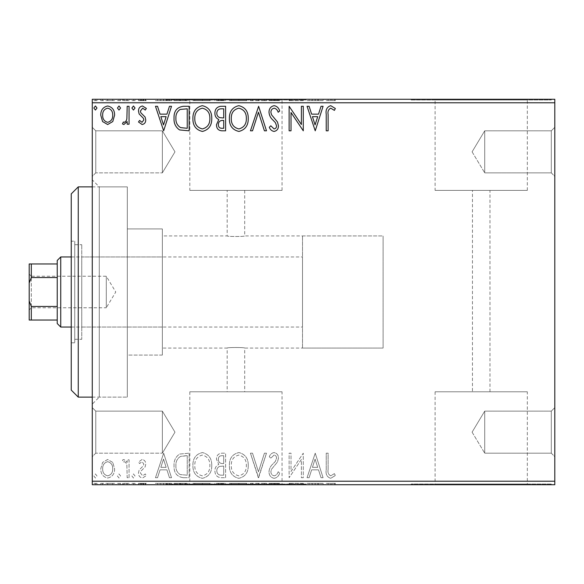 <?xml version="1.0" encoding="UTF-8"?>
<svg xmlns="http://www.w3.org/2000/svg" width="584" height="584" viewBox="0 0 584 584"><rect width="100%" height="100%" fill="white"/><g stroke="black" fill="none" stroke-linecap="round" stroke-linejoin="round"><path stroke-width="0.44" stroke-dasharray="2.92 2.19" d="M92.272 186.88L127.312 186.88L127.312 397.12L127.312 186.88L99.28 186.88L99.28 397.12L92.272 404.128L92.272 179.872L92.272 404.128M92.272 397.12L127.312 397.12L99.28 397.12L99.28 186.88L92.272 179.872M551.296 453.184L554.8 456.688L554.8 407.632L554.8 456.688L554.8 407.632L554.8 456.688L551.296 453.184L551.296 411.136L554.8 407.632L551.296 411.136L551.296 453.184L551.296 411.136L551.296 453.184L484.72 453.184L484.72 411.136L551.296 411.136L484.72 411.136L484.72 453.184L551.296 453.184M472.091 432.16L484.72 411.136L484.72 453.184L484.72 411.136L472.091 432.16L484.72 453.184L472.091 432.16M551.296 172.864L554.8 176.368L554.8 127.312L554.8 176.368L554.8 127.312L554.8 176.368L551.296 172.864L551.296 130.816L554.8 127.312L551.296 130.816L551.296 172.864L551.296 130.816L551.296 172.864L484.72 172.864L484.72 130.816L551.296 130.816L484.72 130.816L484.72 172.864L551.296 172.864M472.091 151.84L484.72 130.816L484.72 172.864L484.72 130.816L472.091 151.84L484.72 172.864L472.091 151.84M95.776 172.864L92.272 176.368L92.272 127.312L92.272 176.368L92.272 127.312L92.272 176.368L95.776 172.864L95.776 130.816L92.272 127.312L95.776 130.816L95.776 172.864L95.776 130.816L95.776 172.864L162.352 172.864L95.776 172.864M95.776 453.184L92.272 456.688L92.272 407.632L92.272 456.688L92.272 407.632L92.272 456.688L95.776 453.184L95.776 411.136L92.272 407.632L95.776 411.136L95.776 453.184L95.776 411.136L95.776 453.184L162.352 453.184L95.776 453.184M302.512 348.064L302.512 235.936L302.512 348.064L383.104 348.064L383.104 235.936L383.104 348.064L244.696 348.064C245.236 347.319 226.636 347.319 227.176 348.064C226.628 347.319 245.229 347.312 244.696 348.064L244.696 391.791L227.176 391.791L244.696 391.791M302.512 235.936L383.104 235.936L383.104 348.064L383.104 235.936L244.696 235.936C245.243 236.681 226.643 236.688 227.176 235.936L162.352 235.936L162.352 348.064L227.176 348.064L227.176 391.791M282.05 391.791L189.822 391.791L282.05 391.791L282.05 484.019L189.822 484.019L282.05 484.019M189.822 391.791L189.822 484.019M527.33 391.791L435.102 391.791L527.33 391.791L527.33 484.019L435.102 484.019L527.33 484.019M435.102 391.791L435.102 484.019M551.296 484.019L411.136 484.019L551.296 484.019L551.296 484.72L411.136 484.72L551.296 484.72M411.136 484.019L411.136 484.72M306.016 484.019L165.856 484.019L306.016 484.019L306.016 484.72L165.856 484.72L306.016 484.72M165.856 484.019L165.856 484.72M472.456 391.791L489.976 391.791L472.456 391.791L472.456 190.384L489.976 190.384L472.456 190.384M489.976 391.791L489.976 190.384M244.696 190.384L244.696 235.936C245.236 236.681 226.636 236.681 227.176 235.936L227.176 190.384L244.696 190.384L227.176 190.384M435.102 190.384L527.33 190.384L435.102 190.384L435.102 99.981L527.33 99.981L435.102 99.981M527.33 190.384L527.33 99.981M189.822 190.384L282.05 190.384L189.822 190.384L189.822 99.981L282.05 99.981L189.822 99.981M282.05 190.384L282.05 99.981M165.856 99.981L306.016 99.981L165.856 99.981L165.856 99.28L306.016 99.28L165.856 99.28M306.016 99.981L306.016 99.28M411.136 99.981L551.296 99.981L411.136 99.981L411.136 99.28L551.296 99.28L411.136 99.28M551.296 99.981L551.296 99.28M162.352 411.136L95.776 411.136L162.352 411.136L162.352 453.184L162.352 411.136L162.352 453.184L162.352 411.136L174.981 432.16L162.352 453.184L174.981 432.16L162.352 411.136M162.352 130.816L95.776 130.816L162.352 130.816L162.352 172.864L162.352 130.816L162.352 172.864L162.352 130.816L174.981 151.84L162.352 172.864L174.981 151.84L162.352 130.816M162.352 355.072L127.312 355.072L127.312 228.928L127.312 355.072L127.312 228.928L127.312 355.072L162.352 355.072L162.352 228.928L127.312 228.928L162.352 228.928L162.352 355.072M112.763 462.44L107.675 459.477L102.594 462.426L100.762 468.799C100.711 473.879 103.018 476.96 107.675 478.026C112.34 476.96 114.647 473.887 114.595 468.799L112.763 462.44L107.675 459.477L102.594 462.426L100.762 468.799C100.711 473.879 103.018 476.96 107.675 478.026C112.34 476.96 114.647 473.887 114.595 468.799L112.763 462.44M129.064 477.712L129.064 459.791L127.181 459.791L127.181 462.426L123.896 459.477L122.457 460.09L123.363 461.995L124.202 461.674C125.83 462.338 126.728 463.623 126.881 465.536L127.181 477.712L129.064 477.712L129.064 459.791L127.181 459.791L127.181 462.426L123.896 459.477L122.457 460.09L123.363 461.995L124.202 461.674C125.83 462.338 126.728 463.623 126.881 465.536L127.181 477.712L129.064 477.712M142.138 459.477L138.496 462.024L139.605 463.565L142.022 461.674L143.846 464.09L143.394 465.711L139.116 470.076L138.496 472.85C138.481 475.734 139.802 477.456 142.481 478.026L146.358 475.602L145.277 473.938L142.686 475.829L140.386 472.938L140.832 471.23L145.124 466.937L145.73 464.178C145.774 461.542 144.577 459.98 142.138 459.477L138.496 462.024L139.605 463.565L142.022 461.674L143.846 464.09L143.394 465.711L139.116 470.076L138.496 472.85C138.481 475.734 139.802 477.456 142.481 478.026L146.358 475.602L145.277 473.938L142.686 475.829L140.386 472.938L140.832 471.23L145.124 466.937L145.73 464.178C145.774 461.542 144.577 459.98 142.138 459.477M183.427 477.712L189.128 477.712L189.128 453.184L179.573 454.067C175.594 456.834 173.747 460.725 174.032 465.755C173.755 472.836 176.886 476.821 183.427 477.712L189.128 477.712L189.128 453.184L179.573 454.067C175.594 456.834 173.747 460.725 174.032 465.755C173.755 472.836 176.886 476.821 183.427 477.712M225.607 477.712L225.607 453.184L222.132 453.184C218.401 453.366 216.518 455.396 216.482 459.265L218.781 464.477C216.182 465.725 214.89 467.813 214.912 470.748C214.934 474.799 216.868 477.121 220.701 477.712L225.607 477.712L225.607 453.184L222.132 453.184C218.401 453.366 216.518 455.396 216.482 459.265L218.781 464.477C216.182 465.725 214.89 467.813 214.912 470.748C214.934 474.799 216.868 477.121 220.701 477.712L225.607 477.712M258.624 477.712L266.486 453.184L264.428 453.184L258.464 471.792L252.5 453.184L250.448 453.184L258.31 477.712L266.486 453.184L264.428 453.184L258.464 471.792L252.5 453.184L250.448 453.184L258.624 477.712M301.388 477.712L303.279 477.712L303.279 453.184L291.014 471.478L291.014 453.184L289.124 453.184L289.124 477.712L301.388 459.462L301.388 477.712L303.279 477.712L303.279 453.184L291.014 471.478L291.014 453.184L289.124 453.184L289.124 477.712L301.388 459.462L301.388 477.712M328.12 469.499L328.12 453.184L326.23 453.184L326.23 469.748C325.478 474.201 326.974 477.062 330.719 478.34L335.347 475.507L334.391 473.624L330.734 475.829C328.42 474.617 327.544 472.507 328.12 469.499L328.12 453.184L326.23 453.184L326.23 469.748C325.478 474.201 326.974 477.062 330.719 478.34L335.347 475.507L334.391 473.624L330.734 475.829C328.42 474.617 327.544 472.507 328.12 469.499M554.8 481.216L92.272 481.216L92.272 484.72L554.8 484.72L554.8 99.28L92.272 99.28L92.272 102.784L554.8 102.784M92.272 481.216L92.272 102.784M315.229 453.184L307.053 477.712L309.104 477.712L311.622 469.85L318.514 469.85L321.032 477.712L323.083 477.712L315.229 453.184L307.053 477.712L309.104 477.712L311.622 469.85L318.514 469.85L321.032 477.712L323.083 477.712L315.229 453.184M274.181 478.34C277.035 477.763 278.875 475.975 279.692 472.982L278.159 471.741C277.568 473.872 276.283 475.237 274.319 475.829C272.071 475.42 270.932 474.033 270.888 471.668L271.509 469.259L277.466 462.017L278.437 458.279C278.466 455.097 277.006 453.191 274.049 452.556C271.764 453.001 270.18 454.389 269.312 456.71L270.786 458.214L274.078 455.067C275.728 455.374 276.553 456.411 276.546 458.177L275.407 461.345L273.078 463.791C270.626 465.908 269.268 468.543 268.998 471.704C269.034 475.383 270.757 477.595 274.181 478.34C277.035 477.763 278.875 475.975 279.692 472.982L278.159 471.741C277.568 473.872 276.283 475.237 274.319 475.829C272.071 475.42 270.932 474.033 270.888 471.668L271.509 469.259L277.466 462.017L278.437 458.279C278.466 455.097 277.006 453.191 274.049 452.556C271.764 453.001 270.18 454.389 269.312 456.71L270.786 458.214L274.078 455.067C275.728 455.374 276.553 456.411 276.546 458.177L275.407 461.345L273.078 463.791C270.626 465.908 269.268 468.543 268.998 471.704C269.034 475.383 270.757 477.595 274.181 478.34M248.244 465.558C248.382 458.557 245.28 454.228 238.929 452.556C232.439 454.067 229.257 458.36 229.381 465.441C229.257 472.441 232.388 476.741 238.783 478.34C245.178 476.799 248.331 472.536 248.244 465.558C248.382 458.557 245.28 454.228 238.929 452.556C232.439 454.067 229.257 458.36 229.381 465.441C229.257 472.441 232.388 476.741 238.783 478.34C245.178 476.799 248.331 472.536 248.244 465.558M211.766 465.558C211.904 458.557 208.802 454.228 202.451 452.556C195.961 454.067 192.778 458.36 192.903 465.441C192.778 472.441 195.917 476.741 202.305 478.34C208.7 476.799 211.853 472.536 211.766 465.558C211.904 458.557 208.802 454.228 202.451 452.556C195.961 454.067 192.778 458.36 192.903 465.441C192.778 472.441 195.917 476.741 202.305 478.34C208.7 476.799 211.853 472.536 211.766 465.558M163.651 453.184L155.475 477.712L157.534 477.712L160.053 469.85L166.944 469.85L169.462 477.712L171.513 477.712L163.651 453.184L155.475 477.712L157.534 477.712L160.053 469.85L166.944 469.85L169.462 477.712L171.513 477.712L163.651 453.184M135.035 475.982L133.466 473.938L131.896 475.982L133.466 478.026L135.035 475.982L133.466 473.938L131.896 475.982L133.466 478.026L135.035 475.982M120.574 475.982L119.005 473.938L117.428 475.982L119.005 478.026L120.574 475.982L119.005 473.938L117.428 475.982L119.005 478.026L120.574 475.982M96.988 475.982L95.418 473.938L93.842 475.982L95.418 478.026L96.988 475.982L95.418 473.938L93.842 475.982L95.418 478.026L96.988 475.982M112.763 484.72L100.762 484.72L114.595 484.72L112.763 484.72L112.763 483.318L107.675 483.318L107.675 484.72L112.712 484.72L107.682 484.72L107.675 483.318L102.594 483.318L102.594 484.72M129.064 484.72L122.457 484.72L129.064 484.72L129.064 483.318L129.064 484.72M142.138 484.72L146.358 484.72L140.386 484.72L145.73 484.72L142.138 484.72L142.138 483.318L138.496 483.318L138.496 484.72L138.496 483.318L139.605 483.318L139.605 484.72M183.427 484.72L174.032 484.72L183.427 484.72L183.427 483.318L189.128 483.318L189.128 484.72L189.128 483.318L179.573 483.318L179.573 484.72M225.607 484.72L214.912 484.72L225.607 484.72L225.607 483.318L225.607 484.72M258.624 484.72L250.448 484.72L258.624 484.72L258.624 483.318L266.486 483.318L266.486 484.72M302.877 483.318L289.124 483.318L301.388 483.318L301.388 484.72L289.124 484.72L301.388 484.72L301.388 483.318L303.279 483.318L303.279 484.72L303.279 483.318L302.877 483.318L302.877 484.72M328.12 484.72L335.347 484.72L328.12 484.72L328.12 483.318L328.12 484.72M315.229 484.72L307.053 484.72L323.083 484.72L315.229 484.72L315.229 483.318L314.907 484.72M274.181 484.72L279.692 484.72L268.998 484.72L274.181 484.72L274.181 483.318L279.692 483.318L279.692 484.72M248.244 484.72L229.381 484.72L248.244 484.72L248.244 483.318L238.929 483.318L238.929 484.72M211.766 484.72L192.903 484.72L211.766 484.72L211.766 483.318L202.451 483.318L202.451 484.72M163.651 484.72L155.475 484.72L171.513 484.72L163.651 484.72L163.651 483.318L163.338 484.72M135.035 484.72L131.896 484.72L135.035 484.72L135.035 483.318L133.466 483.318L133.466 484.72L133.466 483.318L131.896 483.318L131.896 484.72M120.574 484.72L117.428 484.72L120.574 484.72L120.574 483.318L119.005 483.318L119.005 484.72L119.005 483.318L117.428 483.318L117.428 484.72M96.988 484.72L93.842 484.72L96.988 484.72L96.988 483.318L95.418 483.318L95.418 484.72L95.418 483.318L93.842 483.318L93.842 484.72M112.763 99.28L100.762 99.28L114.595 99.28L112.763 99.28L112.763 100.682L107.675 100.682L107.675 99.28L112.712 99.28L107.682 99.28L107.675 100.682L102.594 100.682L102.594 99.28M129.064 99.28L122.457 99.28L129.064 99.28L129.064 100.682L129.064 99.28M142.138 99.28L146.358 99.28L140.386 99.28L145.73 99.28L142.138 99.28L142.138 100.682L138.496 100.682L138.496 99.28L138.496 100.682L139.605 100.682L139.605 99.28M183.427 99.28L174.032 99.28L183.427 99.28L183.427 100.682L189.128 100.682L189.128 99.28L189.128 100.682L179.573 100.682L179.573 99.28M225.607 99.28L214.912 99.28L225.607 99.28L225.607 100.682L225.607 99.28M258.624 99.28L250.448 99.28L258.624 99.28L258.624 100.682L266.486 100.682L266.486 99.28M302.877 100.682L289.124 100.682L301.388 100.682L301.388 99.28L289.124 99.28L301.388 99.28L301.388 100.682L303.279 100.682L303.279 99.28L303.279 100.682L302.877 100.682L302.877 99.28M328.12 99.28L335.347 99.28L328.12 99.28L328.12 100.682L328.12 99.28M315.229 99.28L307.053 99.28L323.083 99.28L315.229 99.28L315.229 100.682L314.907 99.28M274.181 99.28L279.692 99.28L268.998 99.28L274.181 99.28L274.181 100.682L279.692 100.682L279.692 99.28M248.244 99.28L229.381 99.28L248.244 99.28L248.244 100.682L238.929 100.682L238.929 99.28M211.766 99.28L192.903 99.28L211.766 99.28L211.766 100.682L202.451 100.682L202.451 99.28M163.651 99.28L155.475 99.28L171.513 99.28L163.651 99.28L163.651 100.682L163.338 99.28M135.035 99.28L131.896 99.28L135.035 99.28L135.035 100.682L133.466 100.682L133.466 99.28L133.466 100.682L131.896 100.682L131.896 99.28M120.574 99.28L117.428 99.28L120.574 99.28L120.574 100.682L119.005 100.682L119.005 99.28L119.005 100.682L117.428 100.682L117.428 99.28M96.988 99.28L93.842 99.28L96.988 99.28L96.988 100.682L95.418 100.682L95.418 99.28L95.418 100.682L93.842 100.682L93.842 99.28M162.352 348.064L162.352 235.936M326.23 100.682L330.719 100.682L326.23 100.682L326.23 99.28M335.347 100.682L330.734 100.682L330.719 99.28L330.734 100.682L335.347 100.682L335.347 99.28M334.391 100.682L334.391 99.28M331.975 100.682L331.975 99.28M314.907 100.682L307.053 100.682L307.053 99.28M307.053 100.682L309.104 100.682L309.104 99.28M309.104 100.682L311.622 100.682L311.622 99.28M311.622 100.682L318.514 100.682L318.514 99.28M318.514 100.682L321.032 100.682L321.032 99.28M321.032 100.682L323.083 100.682L323.083 99.28M323.083 100.682L315.229 100.682M312.433 100.682L317.703 100.682L312.433 100.682L312.433 99.28L317.703 99.28L312.433 99.28M315.075 100.682L315.075 99.28M317.703 100.682L317.703 99.28M291.014 100.682L291.014 99.28L291.014 100.682M289.124 100.682L289.124 99.28L289.124 100.682M289.554 100.682L289.554 99.28M279.692 100.682L278.159 100.682L278.159 99.28M278.159 100.682L274.319 100.682L274.319 99.28M274.319 100.682L270.888 100.682L270.888 99.28M270.888 100.682L271.509 100.682L271.509 99.28M271.509 100.682L277.466 100.682L277.466 99.28M277.466 100.682L278.437 100.682L278.437 99.28M278.437 100.682L274.049 100.682L274.049 99.28M274.049 100.682L269.312 100.682L269.312 99.28M269.312 100.682L270.786 100.682L270.786 99.28M270.786 100.682L274.078 100.682L274.078 99.28M274.078 100.682L276.546 100.682L276.546 99.28M276.546 100.682L275.407 100.682L275.407 99.28M275.407 100.682L273.078 100.682L273.078 99.28M273.078 100.682L268.998 100.682L268.998 99.28M268.998 100.682L274.181 100.682M266.486 100.682L264.428 100.682L264.428 99.28M264.428 100.682L258.464 100.682L258.464 99.28M258.464 100.682L252.5 100.682L252.5 99.28M252.5 100.682L250.448 100.682L250.448 99.28M250.448 100.682L258.31 100.682L258.31 99.28M238.929 100.682L229.381 100.682L229.381 99.28M229.381 100.682L238.783 100.682L238.783 99.28M238.783 100.682L248.244 100.682M238.849 100.682L231.264 100.682L246.36 100.682L238.849 100.682L238.849 99.28L231.264 99.28L246.36 99.28L238.849 99.28L238.849 100.682M231.264 100.682L231.264 99.28M246.36 100.682L246.36 99.28M216.482 100.682L225.607 100.682L216.482 100.682L216.482 99.28M218.781 100.682L218.781 99.28M214.912 100.682L214.912 99.28M220.701 100.682L220.701 99.28M219.759 100.682L223.716 100.682L216.795 100.682L219.759 100.682L219.759 99.28L222.767 99.28L218.372 99.28L223.716 99.28L219.759 99.28M218.372 100.682L223.716 100.682L218.372 100.682L218.372 99.28M221.759 100.682L221.759 99.28M223.716 100.682L223.716 99.28L223.716 100.682M222.752 100.682L222.752 99.28L222.767 100.682M216.795 100.682L216.795 99.28M221.562 100.682L221.562 99.28M202.451 100.682L192.903 100.682L192.903 99.28M192.903 100.682L202.305 100.682L202.305 99.28M202.305 100.682L211.766 100.682M202.371 100.682L194.786 100.682L209.882 100.682L202.371 100.682L202.371 99.28L194.786 99.28L209.882 99.28L202.371 99.28L202.371 100.682M194.786 100.682L194.786 99.28M209.882 100.682L209.882 99.28M179.573 100.682L174.032 100.682L174.032 99.28M174.032 100.682L183.427 100.682M186.004 100.682L175.915 100.682L186.004 100.682L186.004 99.28L187.238 99.28L175.915 99.28L186.004 99.28M187.238 100.682L187.238 99.28L187.238 100.682M180.573 100.682L180.573 99.28M175.915 100.682L175.915 99.28M180.164 100.682L180.164 99.28M163.338 100.682L155.475 100.682L155.475 99.28M155.475 100.682L157.534 100.682L157.534 99.28M157.534 100.682L160.053 100.682L160.053 99.28M160.053 100.682L166.944 100.682L166.944 99.28M166.944 100.682L169.462 100.682L169.462 99.28M169.462 100.682L171.513 100.682L171.513 99.28M171.513 100.682L163.651 100.682M160.855 100.682L166.133 100.682L160.855 100.682L160.855 99.28L166.133 99.28L160.855 99.28M163.505 100.682L163.505 99.28M166.133 100.682L166.133 99.28M139.605 100.682L142.022 100.682L142.022 99.28M142.022 100.682L143.846 100.682L143.846 99.28M143.846 100.682L143.394 100.682L143.394 99.28M143.394 100.682L139.116 100.682L139.116 99.28M139.116 100.682L142.481 100.682L142.481 99.28M142.481 100.682L146.358 100.682L146.358 99.28M146.358 100.682L145.277 100.682L145.277 99.28M145.277 100.682L142.686 100.682L142.686 99.28M142.686 100.682L140.386 100.682L140.386 99.28M140.386 100.682L140.832 100.682L140.832 99.28M140.832 100.682L142.839 100.682L142.839 99.28M142.839 100.682L145.124 100.682L145.124 99.28M145.124 100.682L145.73 100.682L145.73 99.28M145.73 100.682L142.138 100.682M131.896 100.682L135.035 100.682M123.896 100.682L129.064 100.682L127.181 100.682L127.181 99.28L127.181 100.682L123.896 100.682L123.896 99.28M122.457 100.682L122.457 99.28M123.363 100.682L123.363 99.28M124.202 100.682L124.202 99.28M126.881 100.682L126.881 99.28M127.181 100.682L127.181 99.28M117.428 100.682L120.574 100.682M102.594 100.682L100.762 100.682L100.762 99.28M100.762 100.682L114.595 100.682L114.595 99.28M114.595 100.682L112.763 100.682M107.682 100.682L112.712 100.682L107.682 100.682L107.682 99.28L107.682 100.682M102.653 100.682L102.653 99.28M112.712 100.682L112.712 99.28M93.842 100.682L96.988 100.682M328.12 114.5L328.12 130.816L326.23 130.816L326.23 114.252C325.478 109.799 326.974 106.938 330.719 105.66L335.347 108.493L334.391 110.376L330.734 108.171C328.42 109.383 327.544 111.493 328.12 114.5M315.229 130.816L307.053 106.288L309.104 106.288L311.622 114.15L318.514 114.15L321.032 106.288L323.083 106.288L315.229 130.816M312.433 116.669L315.075 124.903L317.703 116.669L312.433 116.669M301.388 106.288L303.279 106.288L303.279 130.816L291.014 112.522L291.014 130.816L289.124 130.816L289.124 106.288L301.388 124.538L301.388 106.288M274.181 105.66C277.035 106.237 278.875 108.025 279.692 111.018L278.159 112.259C277.568 110.128 276.283 108.763 274.319 108.171C272.071 108.58 270.932 109.967 270.888 112.332L271.509 114.741L277.466 121.983L278.437 125.721C278.466 128.903 277.006 130.809 274.049 131.444C271.764 130.998 270.18 129.612 269.312 127.29L270.786 125.786L274.078 128.933C275.728 128.626 276.553 127.589 276.546 125.823L275.407 122.655L273.078 120.209C270.626 118.092 269.268 115.457 268.998 112.296C269.034 108.617 270.757 106.405 274.181 105.66M258.624 106.288L266.486 130.816L264.428 130.816L258.464 112.208L252.5 130.816L250.448 130.816L258.624 106.288M248.244 118.442C248.382 125.443 245.28 129.772 238.929 131.444C232.439 129.933 229.257 125.64 229.381 118.559C229.257 111.559 232.388 107.259 238.783 105.66C245.178 107.2 248.331 111.464 248.244 118.442M238.849 108.171C233.673 109.442 231.14 112.909 231.264 118.567C231.169 124.18 233.695 127.633 238.849 128.933C243.966 127.567 246.47 124.078 246.36 118.457C246.448 112.873 243.944 109.449 238.849 108.171M225.607 106.288L225.607 130.816L222.132 130.816C218.401 130.633 216.518 128.604 216.482 124.735L218.781 119.523C216.182 118.275 214.89 116.187 214.912 113.252C214.934 109.201 216.868 106.879 220.701 106.288L225.607 106.288M219.759 117.632L223.716 117.924L223.716 108.806L221.562 108.806C218.562 108.763 216.971 110.245 216.795 113.252C216.817 115.391 217.803 116.851 219.759 117.632M218.372 124.691C218.372 126.998 219.504 128.203 221.759 128.297L223.716 128.297L223.716 120.435L222.752 120.435C219.927 120.421 218.467 121.837 218.372 124.691M211.766 118.442C211.904 125.443 208.802 129.772 202.451 131.444C195.961 129.933 192.778 125.64 192.903 118.559C192.778 111.559 195.917 107.259 202.305 105.66C208.7 107.2 211.853 111.464 211.766 118.442M202.371 108.171C197.195 109.442 194.662 112.909 194.786 118.567C194.691 124.18 197.224 127.633 202.371 128.933C207.488 127.567 209.992 124.078 209.882 118.457C209.97 112.873 207.466 109.449 202.371 108.171M183.427 106.288L189.128 106.288L189.128 130.816L179.573 129.933C175.594 127.166 173.747 123.275 174.032 118.245C173.755 111.164 176.886 107.179 183.427 106.288M186.004 128.297L187.238 128.297L187.238 108.806L180.164 109.427C177.091 111.471 175.682 114.413 175.915 118.245C175.674 122.377 177.229 125.494 180.573 127.611L186.004 128.297M163.651 130.816L155.475 106.288L157.534 106.288L160.053 114.15L166.944 114.15L169.462 106.288L171.513 106.288L163.651 130.816M160.855 116.669L163.505 124.903L166.133 116.669L160.855 116.669M142.138 124.523L138.496 121.976L139.605 120.435L142.022 122.326L143.846 119.91L143.394 118.289L139.116 113.924L138.496 111.15C138.481 108.266 139.802 106.543 142.481 105.974L146.358 108.398L145.277 110.062L142.686 108.171L140.386 111.062L140.832 112.77L145.124 117.063L145.73 119.822C145.774 122.457 144.577 124.02 142.138 124.523M135.035 108.018L133.466 110.062L131.896 108.018L133.466 105.974L135.035 108.018M129.064 106.288L129.064 124.21L127.181 124.21L127.181 121.574L123.896 124.523L122.457 123.91L123.363 122.005L124.202 122.326C125.83 121.662 126.728 120.377 126.881 118.464L127.181 106.288L129.064 106.288M120.574 108.018L119.005 110.062L117.428 108.018L119.005 105.974L120.574 108.018M112.763 121.56L107.675 124.523L102.594 121.574L100.762 115.201C100.711 110.12 103.018 107.04 107.675 105.974C112.34 107.04 114.647 110.113 114.595 115.201L112.763 121.56M107.682 108.171C104.237 109.055 102.558 111.391 102.653 115.187C102.572 118.99 104.244 121.37 107.682 122.326C111.121 121.377 112.792 118.997 112.712 115.187C112.8 111.391 111.121 109.055 107.682 108.171M96.988 108.018L95.418 110.062L93.842 108.018L95.418 105.974L96.988 108.018M326.23 483.318L330.719 483.318L326.23 483.318L326.23 484.72M335.347 483.318L330.734 483.318L330.719 484.72L330.734 483.318L335.347 483.318L335.347 484.72M334.391 483.318L334.391 484.72M331.975 483.318L331.975 484.72M314.907 483.318L307.053 483.318L307.053 484.72M307.053 483.318L309.104 483.318L309.104 484.72M309.104 483.318L311.622 483.318L311.622 484.72M311.622 483.318L318.514 483.318L318.514 484.72M318.514 483.318L321.032 483.318L321.032 484.72M321.032 483.318L323.083 483.318L323.083 484.72M323.083 483.318L315.229 483.318M312.433 483.318L317.703 483.318L312.433 483.318L312.433 484.72L317.703 484.72L312.433 484.72M315.075 483.318L315.075 484.72M317.703 483.318L317.703 484.72M291.014 483.318L291.014 484.72L291.014 483.318M289.124 483.318L289.124 484.72L289.124 483.318M289.554 483.318L289.554 484.72M279.692 483.318L278.159 483.318L278.159 484.72M278.159 483.318L274.319 483.318L274.319 484.72M274.319 483.318L270.888 483.318L270.888 484.72M270.888 483.318L271.509 483.318L271.509 484.72M271.509 483.318L277.466 483.318L277.466 484.72M277.466 483.318L278.437 483.318L278.437 484.72M278.437 483.318L274.049 483.318L274.049 484.72M274.049 483.318L269.312 483.318L269.312 484.72M269.312 483.318L270.786 483.318L270.786 484.72M270.786 483.318L274.078 483.318L274.078 484.72M274.078 483.318L276.546 483.318L276.546 484.72M276.546 483.318L275.407 483.318L275.407 484.72M275.407 483.318L273.078 483.318L273.078 484.72M273.078 483.318L268.998 483.318L268.998 484.72M268.998 483.318L274.181 483.318M266.486 483.318L264.428 483.318L264.428 484.72M264.428 483.318L258.464 483.318L258.464 484.72M258.464 483.318L252.5 483.318L252.5 484.72M252.5 483.318L250.448 483.318L250.448 484.72M250.448 483.318L258.31 483.318L258.31 484.72M238.929 483.318L229.381 483.318L229.381 484.72M229.381 483.318L238.783 483.318L238.783 484.72M238.783 483.318L248.244 483.318M238.849 483.318L231.264 483.318L246.36 483.318L238.849 483.318L238.849 484.72L231.264 484.72L246.36 484.72L238.849 484.72L238.849 483.318M231.264 483.318L231.264 484.72M246.36 483.318L246.36 484.72M216.482 483.318L225.607 483.318L216.482 483.318L216.482 484.72M218.781 483.318L218.781 484.72M214.912 483.318L214.912 484.72M220.701 483.318L220.701 484.72M219.759 483.318L223.716 483.318L216.795 483.318L219.759 483.318L219.759 484.72L222.767 484.72L218.372 484.72L223.716 484.72L219.759 484.72M218.372 483.318L223.716 483.318L218.372 483.318L218.372 484.72M221.759 483.318L221.759 484.72M223.716 483.318L223.716 484.72L223.716 483.318M222.752 483.318L222.752 484.72L222.767 483.318M216.795 483.318L216.795 484.72M221.562 483.318L221.562 484.72M202.451 483.318L192.903 483.318L192.903 484.72M192.903 483.318L202.305 483.318L202.305 484.72M202.305 483.318L211.766 483.318M202.371 483.318L194.786 483.318L209.882 483.318L202.371 483.318L202.371 484.72L194.786 484.72L209.882 484.72L202.371 484.72L202.371 483.318M194.786 483.318L194.786 484.72M209.882 483.318L209.882 484.72M179.573 483.318L174.032 483.318L174.032 484.72M174.032 483.318L183.427 483.318M186.004 483.318L175.915 483.318L186.004 483.318L186.004 484.72L187.238 484.72L175.915 484.72L186.004 484.72M187.238 483.318L187.238 484.72L187.238 483.318M180.573 483.318L180.573 484.72M175.915 483.318L175.915 484.72M180.164 483.318L180.164 484.72M163.338 483.318L155.475 483.318L155.475 484.72M155.475 483.318L157.534 483.318L157.534 484.72M157.534 483.318L160.053 483.318L160.053 484.72M160.053 483.318L166.944 483.318L166.944 484.72M166.944 483.318L169.462 483.318L169.462 484.72M169.462 483.318L171.513 483.318L171.513 484.72M171.513 483.318L163.651 483.318M160.855 483.318L166.133 483.318L160.855 483.318L160.855 484.72L166.133 484.72L160.855 484.72M163.505 483.318L163.505 484.72M166.133 483.318L166.133 484.72M139.605 483.318L142.022 483.318L142.022 484.72M142.022 483.318L143.846 483.318L143.846 484.72M143.846 483.318L143.394 483.318L143.394 484.72M143.394 483.318L139.116 483.318L139.116 484.72M139.116 483.318L142.481 483.318L142.481 484.72M142.481 483.318L146.358 483.318L146.358 484.72M146.358 483.318L145.277 483.318L145.277 484.72M145.277 483.318L142.686 483.318L142.686 484.72M142.686 483.318L140.386 483.318L140.386 484.72M140.386 483.318L140.832 483.318L140.832 484.72M140.832 483.318L142.839 483.318L142.839 484.72M142.839 483.318L145.124 483.318L145.124 484.72M145.124 483.318L145.73 483.318L145.73 484.72M145.73 483.318L142.138 483.318M131.896 483.318L135.035 483.318M123.896 483.318L129.064 483.318L127.181 483.318L127.181 484.72L127.181 483.318L123.896 483.318L123.896 484.72M122.457 483.318L122.457 484.72M123.363 483.318L123.363 484.72M124.202 483.318L124.202 484.72M126.881 483.318L126.881 484.72M127.181 483.318L127.181 484.72M117.428 483.318L120.574 483.318M102.594 483.318L100.762 483.318L100.762 484.72M100.762 483.318L114.595 483.318L114.595 484.72M114.595 483.318L112.763 483.318M107.682 483.318L112.712 483.318L107.682 483.318L107.682 484.72L107.682 483.318M102.653 483.318L102.653 484.72M112.712 483.318L112.712 484.72M93.842 483.318L96.988 483.318M312.433 467.331L315.075 459.097L317.703 467.331L312.433 467.331L315.075 459.097L317.703 467.331L312.433 467.331M238.849 475.829C233.673 474.558 231.14 471.091 231.264 465.433C231.169 459.82 233.695 456.367 238.849 455.067C243.966 456.433 246.47 459.922 246.36 465.543C246.448 471.127 243.944 474.551 238.849 475.829C233.673 474.558 231.14 471.091 231.264 465.433C231.169 459.82 233.695 456.367 238.849 455.067C243.966 456.433 246.47 459.922 246.36 465.543C246.448 471.127 243.944 474.551 238.849 475.829M219.759 466.368L223.716 466.076L223.716 475.194L221.562 475.194C218.562 475.237 216.971 473.755 216.795 470.748C216.817 468.609 217.803 467.149 219.759 466.368L223.716 466.076L223.716 475.194L221.562 475.194C218.562 475.237 216.971 473.755 216.795 470.748C216.817 468.609 217.803 467.149 219.759 466.368M218.372 459.309C218.372 457.002 219.504 455.797 221.759 455.702L223.716 455.702L223.716 463.565L222.752 463.565C219.927 463.579 218.467 462.163 218.372 459.309C218.372 457.002 219.504 455.797 221.759 455.702L223.716 455.702L223.716 463.565L222.752 463.565C219.927 463.579 218.467 462.163 218.372 459.309M202.371 475.829C197.195 474.558 194.662 471.091 194.786 465.433C194.691 459.82 197.224 456.367 202.371 455.067C207.488 456.433 209.992 459.922 209.882 465.543C209.97 471.127 207.466 474.551 202.371 475.829C197.195 474.558 194.662 471.091 194.786 465.433C194.691 459.82 197.224 456.367 202.371 455.067C207.488 456.433 209.992 459.922 209.882 465.543C209.97 471.127 207.466 474.551 202.371 475.829M186.004 455.702L187.238 455.702L187.238 475.194L180.164 474.573C177.091 472.529 175.682 469.587 175.915 465.755C175.674 461.623 177.229 458.506 180.573 456.389L187.238 455.702L187.238 475.194L180.164 474.573C177.091 472.529 175.682 469.587 175.915 465.755C175.674 461.623 177.229 458.506 180.573 456.389L186.004 455.702M160.855 467.331L163.505 459.097L166.133 467.331L160.855 467.331L163.505 459.097L166.133 467.331L160.855 467.331M107.682 475.829C104.237 474.945 102.558 472.609 102.653 468.813C102.572 465.01 104.244 462.63 107.682 461.674C111.121 462.623 112.792 465.003 112.712 468.813C112.8 472.609 111.121 474.945 107.682 475.829C104.237 474.945 102.558 472.609 102.653 468.813C102.572 465.01 104.244 462.63 107.682 461.674C111.121 462.623 112.792 465.003 112.712 468.813C112.8 472.609 111.121 474.945 107.682 475.829M71.248 193.888L71.248 390.112M78.256 397.12L78.256 186.88M162.352 256.96L162.352 327.04L162.352 256.96L81.76 256.96L81.76 327.04L81.76 256.96M162.352 327.04L81.76 327.04M74.752 339.304L74.752 244.696L74.752 339.304L81.76 339.304L81.76 244.696L81.76 339.304M74.752 244.696L81.76 244.696M74.752 241.192L74.752 342.808L74.752 241.192L71.248 241.192L71.248 342.808L71.248 241.192M74.752 342.808L71.248 342.808M127.312 397.12L127.312 186.88L127.312 397.12M29.2 274.13L31.302 276.232L31.302 307.768L106.288 307.768L106.288 276.232L106.288 307.768L115.763 292L106.288 276.232L31.302 276.232L31.302 307.768L29.2 309.87L29.2 274.13L29.2 309.87M71.248 327.04L302.512 327.04L302.512 256.96L302.512 327.04M71.248 256.96L302.512 256.96M57.232 260.464L57.232 323.536M60.736 327.04L60.736 256.96M29.2 320.032L31.302 320.032L31.302 306.447L29.2 300.972L29.2 320.032M57.232 320.032L31.302 320.032M57.232 263.968L29.2 263.968L29.2 300.972M57.232 306.447L31.302 306.447M29.2 283.028L31.302 277.553L31.302 263.968M57.232 277.553L31.302 277.553M274.633 100.682L274.633 99.28M222.132 100.682L222.132 99.28M185.413 100.682L185.413 99.28M185.208 100.682L185.208 99.28M141.503 100.682L141.503 99.28M274.633 483.318L274.633 484.72M222.132 483.318L222.132 484.72M185.413 483.318L185.413 484.72M185.208 483.318L185.208 484.72M141.503 483.318L141.503 484.72"/><path stroke-width="0.88" d="M554.8 484.72L92.272 484.72L92.272 481.216L554.8 481.216L554.8 484.72M112.763 121.56L107.675 124.523L102.594 121.574L100.762 115.201C100.711 110.12 103.018 107.04 107.675 105.974C112.34 107.04 114.647 110.113 114.595 115.201L112.763 121.56M129.064 106.288L129.064 124.21L127.181 124.21L127.181 121.574L123.896 124.523L122.457 123.91L123.363 122.005L124.202 122.326C125.83 121.662 126.728 120.377 126.881 118.464L127.181 106.288L129.064 106.288M142.138 124.523L138.496 121.976L139.605 120.435L142.022 122.326L143.846 119.91L143.394 118.289L139.116 113.924L138.496 111.15C138.481 108.266 139.802 106.543 142.481 105.974L146.358 108.398L145.277 110.062L142.686 108.171L140.386 111.062L140.832 112.77L145.124 117.063L145.73 119.822C145.774 122.457 144.577 124.02 142.138 124.523M183.427 106.288L189.128 106.288L189.128 130.816L179.573 129.933C175.594 127.166 173.747 123.275 174.032 118.245C173.755 111.164 176.886 107.179 183.427 106.288M225.607 106.288L225.607 130.816L222.132 130.816C218.401 130.633 216.518 128.604 216.482 124.735L218.781 119.523C216.182 118.275 214.89 116.187 214.912 113.252C214.934 109.201 216.868 106.879 220.701 106.288L225.607 106.288M258.624 106.288L266.486 130.816L264.428 130.816L258.464 112.208L252.5 130.816L250.448 130.816L258.624 106.288M301.388 106.288L303.279 106.288L303.279 130.816L291.014 112.522L291.014 130.816L289.124 130.816L289.124 106.288L301.388 124.538L301.388 106.288M328.12 114.5L328.12 130.816L326.23 130.816L326.23 114.252C325.478 109.799 326.974 106.938 330.719 105.66L335.347 108.493L334.391 110.376L330.734 108.171C328.42 109.383 327.544 111.493 328.12 114.5M92.272 102.784L92.272 99.28L554.8 99.28L554.8 102.784L92.272 102.784L92.272 481.216M554.8 102.784L554.8 481.216M315.229 130.816L307.053 106.288L309.104 106.288L311.622 114.15L318.514 114.15L321.032 106.288L323.083 106.288L315.229 130.816M274.181 105.66C277.035 106.237 278.875 108.025 279.692 111.018L278.159 112.259C277.568 110.128 276.283 108.763 274.319 108.171C272.071 108.58 270.932 109.967 270.888 112.332L271.509 114.741L277.466 121.983L278.437 125.721C278.466 128.903 277.006 130.809 274.049 131.444C271.764 130.998 270.18 129.612 269.312 127.29L270.786 125.786L274.078 128.933C275.728 128.626 276.553 127.589 276.546 125.823L275.407 122.655L273.078 120.209C270.626 118.092 269.268 115.457 268.998 112.296C269.034 108.617 270.757 106.405 274.181 105.66M248.244 118.442C248.382 125.443 245.28 129.772 238.929 131.444C232.439 129.933 229.257 125.64 229.381 118.559C229.257 111.559 232.388 107.259 238.783 105.66C245.178 107.2 248.331 111.464 248.244 118.442M211.766 118.442C211.904 125.443 208.802 129.772 202.451 131.444C195.961 129.933 192.778 125.64 192.903 118.559C192.778 111.559 195.917 107.259 202.305 105.66C208.7 107.2 211.853 111.464 211.766 118.442M163.651 130.816L155.475 106.288L157.534 106.288L160.053 114.15L166.944 114.15L169.462 106.288L171.513 106.288L163.651 130.816M135.035 108.018L133.466 110.062L131.896 108.018L133.466 105.974L135.035 108.018M120.574 108.018L119.005 110.062L117.428 108.018L119.005 105.974L120.574 108.018M96.988 108.018L95.418 110.062L93.842 108.018L95.418 105.974L96.988 108.018M312.433 116.669L315.075 124.903L317.703 116.669L312.433 116.669M231.264 118.567C231.169 124.18 233.695 127.633 238.849 128.933C243.966 127.567 246.47 124.078 246.36 118.457C246.448 112.873 243.944 109.449 238.849 108.171C233.673 109.442 231.14 112.909 231.264 118.567M221.759 128.297L223.716 128.297L223.716 120.435L222.752 120.435C219.927 120.421 218.467 121.837 218.372 124.691C218.372 126.998 219.504 128.203 221.759 128.297M222.767 117.924L223.716 117.924L223.716 108.806L221.562 108.806C218.562 108.763 216.971 110.245 216.795 113.252C216.817 115.391 217.803 116.851 219.759 117.632L222.767 117.924M194.786 118.567C194.691 124.18 197.224 127.633 202.371 128.933C207.488 127.567 209.992 124.078 209.882 118.457C209.97 112.873 207.466 109.449 202.371 108.171C197.195 109.442 194.662 112.909 194.786 118.567M187.238 128.297L187.238 108.806L180.164 109.427C177.091 111.471 175.682 114.413 175.915 118.245C175.674 122.377 177.229 125.494 180.573 127.611L187.238 128.297M160.855 116.669L163.505 124.903L166.133 116.669L160.855 116.669M102.653 115.187C102.572 118.99 104.244 121.37 107.682 122.326C111.121 121.377 112.792 118.997 112.712 115.187C112.8 111.391 111.121 109.055 107.682 108.171C104.237 109.055 102.558 111.391 102.653 115.187M78.256 186.88L78.256 397.12L71.248 390.112L71.248 193.888L78.256 186.88L92.272 186.88M78.256 397.12L92.272 397.12M60.736 327.04L57.232 323.536L57.232 260.464L60.736 256.96L60.736 327.04L71.248 327.04M60.736 256.96L71.248 256.96M57.232 320.032L29.2 320.032L29.2 263.968L31.302 263.968L31.302 277.553L29.2 283.028M29.2 300.972L31.302 306.447L31.302 320.032M57.232 306.447L31.302 306.447M57.232 277.553L31.302 277.553M57.232 263.968L31.302 263.968"/></g></svg>
